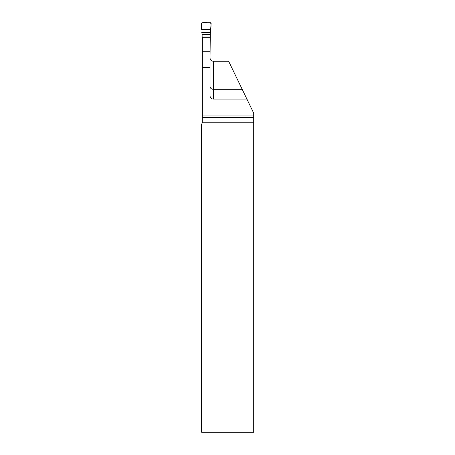 <?xml version="1.0" encoding="UTF-8"?>
<svg xmlns="http://www.w3.org/2000/svg" width="455" height="455" viewBox="0 0 455 455"><rect width="100%" height="100%" fill="white"/><g stroke="black" fill="none" stroke-linecap="round" stroke-linejoin="round"><path stroke-width="0.68" d="M210.056 86.484C210.182 88.145 211.274 89.095 213.332 89.322L242.196 89.322L253.708 113.17L253.708 115.069L202.356 115.069L202.27 122.759A3.276 3.276 0 0 1 201.616 124.084L201.616 432.25L253.708 432.25L253.708 115.069M202.356 115.069L202.356 37.293L210.056 37.293L210.056 95.806A3.276 3.276 0 0 0 213.332 99.082L246.906 99.082M242.196 89.322L228.649 61.266L213.332 61.266C211.245 60.981 210.153 59.889 210.056 57.99M210.796 29.393L201.611 29.393L201.292 23.467L201.94 22.75L210.472 22.75L211.114 23.467L210.301 33.898L210.056 55.18M202.356 55.18L202.111 33.898L201.775 32.453L210.631 32.453C210.483 29.183 211.586 25.878 210.608 22.767C207.605 23.091 203.772 22.022 201.298 23.33L201.611 29.393M213.332 61.266L213.332 99.082M253.708 122.759L202.27 122.759M202.356 67.664L210.056 67.664M202.356 51.284L210.056 51.284M202.356 117.697L253.708 117.697M210.301 34.512L202.111 34.512M210.301 34.739L202.111 34.739M210.301 36.986L202.111 36.986M210.301 37.293L202.111 37.293M210.779 29.893L201.628 29.893M210.631 32.453L201.775 32.453M210.625 32.567L201.781 32.567"/></g></svg>
